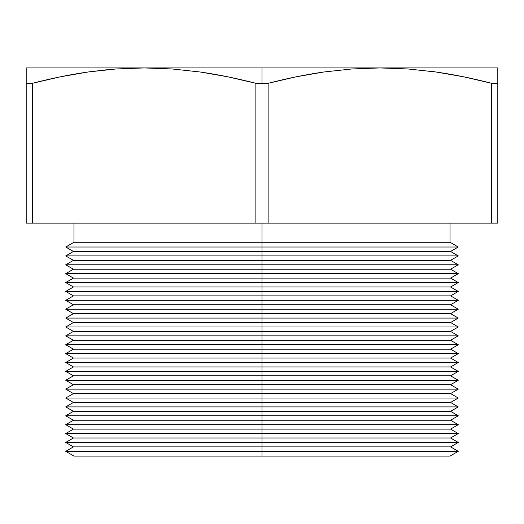 <?xml version="1.0" encoding="UTF-8"?>
<svg xmlns="http://www.w3.org/2000/svg" width="524" height="524" viewBox="0 0 524 524"><rect width="100%" height="100%" fill="white"/><g stroke="black" fill="none" stroke-linecap="round" stroke-linejoin="round"><path stroke-width="0.79" d="M351.938 68.958L379.9 67.93L262 67.93L262 83.323L268.124 83.323L295.877 76.871L323.871 71.991L351.938 68.958L323.871 71.991C306.173 74.513 287.591 78.292 268.124 83.323L255.876 83.323L255.876 223.139L268.124 223.139L268.124 83.323L268.124 223.139L497.8 223.139L497.8 83.323L491.676 83.323L491.676 223.139L491.676 83.323C472.229 78.299 453.66 74.519 435.968 71.998L407.98 68.965L379.9 67.93L497.8 67.93L497.8 223.139L255.876 223.139L255.876 83.323C236.429 78.299 217.86 74.519 200.168 71.998L172.18 68.965L144.087 67.93L379.9 67.93L351.938 68.958M262 451.321L262 456.07L450.044 456.07L262 456.07L262 451.321L458.264 451.321L262 451.321L262 446.88L262 451.321L65.736 451.321L262 451.321M73.956 456.07L262 456.07L73.956 456.07L65.736 451.321L73.425 446.88L450.575 446.88L262 446.88L262 442.439L262 446.88L73.425 446.88L65.736 442.439L458.264 442.439L262 442.439L262 437.999L262 442.439L65.736 442.439L73.425 437.999L450.575 437.999L262 437.999L262 433.558L262 437.999L73.425 437.999L65.736 433.558L458.264 433.558L262 433.558L262 429.117L262 433.558L65.736 433.558L73.425 429.117L450.575 429.117L262 429.117L262 424.676L262 429.117L73.425 429.117L65.736 424.676L458.264 424.676L262 424.676L262 420.235L262 424.676L65.736 424.676L73.425 420.235L450.575 420.235L262 420.235L262 415.794L262 420.235L73.425 420.235L65.736 415.794L458.264 415.794L262 415.794L262 411.353L262 415.794L65.736 415.794L73.425 411.353L450.575 411.353L262 411.353L262 406.906L262 411.353L73.425 411.353L65.736 406.906L458.264 406.906L262 406.906L262 402.465L262 406.906L65.736 406.906L73.425 402.465L450.575 402.465L262 402.465L262 398.024L262 402.465L73.425 402.465L65.736 398.024L458.264 398.024L262 398.024L262 393.583L262 398.024L65.736 398.024L73.425 393.583L450.575 393.583L262 393.583L262 389.142L262 393.583L73.425 393.583L65.736 389.142L458.264 389.142L262 389.142L262 384.701L262 389.142L65.736 389.142L73.425 384.701L450.575 384.701L262 384.701L262 380.26L262 384.701L73.425 384.701L65.736 380.26L458.264 380.26L262 380.26L262 375.819L262 380.26L65.736 380.26L73.425 375.819L450.575 375.819L262 375.819L262 371.378L262 375.819L73.425 375.819L65.736 371.378L458.264 371.378L262 371.378L262 366.938L262 371.378L65.736 371.378L73.425 366.938L450.575 366.938L262 366.938L262 362.497L262 366.938L73.425 366.938L65.736 362.497L458.264 362.497L262 362.497L262 358.056L262 362.497L65.736 362.497L73.425 358.056L450.575 358.056L262 358.056L262 353.615L262 358.056L73.425 358.056L65.736 353.615L458.264 353.615L262 353.615L262 349.174L262 353.615L65.736 353.615L73.425 349.174L450.575 349.174L262 349.174L262 344.726L262 349.174L73.425 349.174L65.736 344.726L458.264 344.726L262 344.726L262 340.286L262 344.726L65.736 344.726L73.425 340.286L450.575 340.286L262 340.286L262 335.845L262 340.286L73.425 340.286L65.736 335.845L458.264 335.845L262 335.845L262 331.404L262 335.845L65.736 335.845L73.425 331.404L450.575 331.404L262 331.404L262 326.963L262 331.404L73.425 331.404L65.736 326.963L458.264 326.963L262 326.963L262 322.522L262 326.963L65.736 326.963L73.425 322.522L450.575 322.522L262 322.522L262 318.081L262 322.522L73.425 322.522L65.736 318.081L458.264 318.081L262 318.081L262 313.64L262 318.081L65.736 318.081L73.425 313.64L450.575 313.64L262 313.64L262 309.199L262 313.64L73.425 313.64L65.736 309.199L458.264 309.199L262 309.199L262 304.758L262 309.199L65.736 309.199L73.425 304.758L450.575 304.758L262 304.758L262 300.317L262 304.758L73.425 304.758L65.736 300.317L458.264 300.317L262 300.317L262 295.877L262 300.317L65.736 300.317L73.425 295.877L450.575 295.877L262 295.877L262 291.436L262 295.877L73.425 295.877L65.736 291.436L458.264 291.436L262 291.436L262 286.988L262 291.436L65.736 291.436L73.425 286.988L450.575 286.988L262 286.988L262 282.547L262 286.988L73.425 286.988L65.736 282.547L458.264 282.547L262 282.547L262 278.106L262 282.547L65.736 282.547L73.425 278.106L450.575 278.106L262 278.106L262 273.666L262 278.106L73.425 278.106L65.736 273.666L458.264 273.666L262 273.666L262 269.225L262 273.666L65.736 273.666L73.425 269.225L450.575 269.225L262 269.225L262 264.784L262 269.225L73.425 269.225L65.736 264.784L458.264 264.784L262 264.784L262 260.343L262 264.784L65.736 264.784L73.425 260.343L450.575 260.343L262 260.343L262 255.902L262 260.343L73.425 260.343L65.736 255.902L458.264 255.902L262 255.902L262 251.461L262 255.902L65.736 255.902L73.425 251.461L450.575 251.461L262 251.461L262 247.02L262 251.461L73.425 251.461L65.736 247.02L458.264 247.02L262 247.02L262 242.271L262 247.02L65.736 247.02L73.956 242.271L450.044 242.271L262 242.271L262 223.139L262 242.271L73.956 242.271L73.956 223.139L450.044 223.139L450.044 242.271L458.264 247.02L450.575 251.461L458.264 255.902L450.575 260.343L458.264 264.784L450.575 269.225L458.264 273.666L450.575 278.106L458.264 282.547L450.575 286.988L458.264 291.436L450.575 295.877L458.264 300.317L450.575 304.758L458.264 309.199L450.575 313.64L458.264 318.081L450.575 322.522L458.264 326.963L450.575 331.404L458.264 335.845L450.575 340.286L458.264 344.726L450.575 349.174L458.264 353.615L450.575 358.056L458.264 362.497L450.575 366.938L458.264 371.378L450.575 375.819L458.264 380.26L450.575 384.701L458.264 389.142L450.575 393.583L458.264 398.024L450.575 402.465L458.264 406.906L450.575 411.353L458.264 415.794L450.575 420.235L458.264 424.676L450.575 429.117L458.264 433.558L450.575 437.999L458.264 442.439L450.575 446.88L458.264 451.321L450.044 456.07M26.2 83.211L26.2 67.93L144.1 67.93L116.138 68.958L88.071 71.991C70.373 74.513 51.791 78.292 32.324 83.323L26.2 83.323L26.2 223.139L32.324 223.139L26.2 223.139L26.2 76.917M32.324 223.139L32.324 83.323L32.324 223.139L255.876 223.139L32.324 223.139M88.032 71.998L60.142 76.858L32.324 83.323C51.771 78.299 70.34 74.519 88.032 71.998L107.394 69.692L88.117 71.985M26.2 83.323L32.324 83.323L60.077 76.871L88.071 71.991L116.138 68.958L144.113 67.93L26.2 67.93L26.2 68.958L26.2 67.93M379.9 67.93L407.98 68.965L435.968 71.998L463.858 76.858L491.676 83.323L497.8 83.323L497.8 67.93L379.9 67.93M429.032 71.068L435.202 71.893M435.929 71.991L432.627 71.533M491.676 83.323L463.858 76.858M497.8 67.93L497.8 76.89M255.876 83.323L262 83.323L262 67.93L144.1 67.93L172.18 68.965L200.168 71.998L228.058 76.858L255.876 83.323"/></g></svg>
